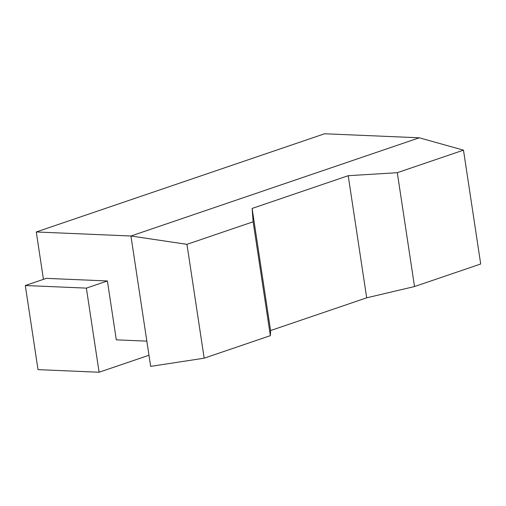 <?xml version="1.0" encoding="UTF-8"?>
<svg xmlns="http://www.w3.org/2000/svg" width="506" height="506" viewBox="0 0 506 506"><rect width="100%" height="100%" fill="white"/><g stroke="black" fill="none" stroke-linecap="round" stroke-linejoin="round"><path stroke-width="0.76" d="M116.304 339.842L146.841 341.145L116.304 339.842L107.398 280.963L46.324 278.363L25.3 285.523L38.02 369.633L99.1 372.239L148.979 355.25L99.1 372.239L86.374 288.123L107.398 280.963L116.304 339.842M43.44 279.344L36.274 231.969L130.94 236.005L150.661 366.376L204.171 358.191L270.356 335.649L253.133 221.792L186.954 244.335L204.171 358.191L186.954 244.335L130.94 236.005L36.274 231.969L324.605 133.761L419.272 137.796L130.94 236.005L150.661 366.376L204.171 358.191L270.356 335.649L270.577 330.551L270.356 335.649L253.133 221.792L252.108 208.44L348.217 175.702L397.299 172.691L463.483 150.149L480.7 263.999L414.515 286.541L366.686 297.819L270.577 330.551L366.686 297.819L348.217 175.702L252.108 208.44L270.577 330.551L252.108 208.44L253.133 221.792L186.954 244.335L130.94 236.005L419.272 137.796L463.483 150.149L419.272 137.796L324.605 133.761L36.274 231.969L43.44 279.344M463.483 150.149L397.299 172.691L414.515 286.541L480.7 263.999L463.483 150.149M366.686 297.819L414.515 286.541L397.299 172.691L348.217 175.702L366.686 297.819M107.398 280.963L86.374 288.123L25.3 285.523L46.324 278.363L107.398 280.963M25.3 285.523L86.374 288.123L99.1 372.239L38.02 369.633L25.3 285.523"/></g></svg>
